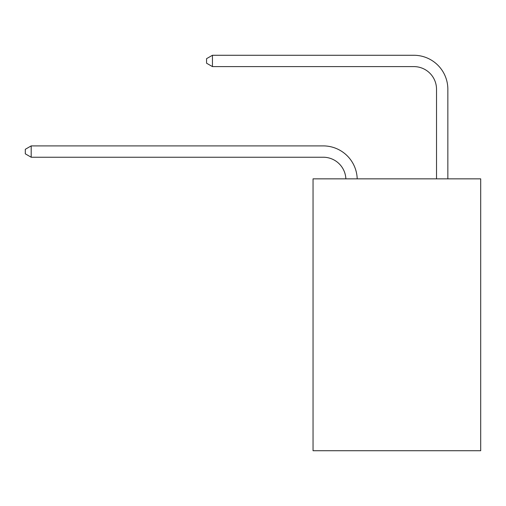 <?xml version="1.0" encoding="UTF-8"?>
<svg xmlns="http://www.w3.org/2000/svg" width="506" height="506" viewBox="0 0 506 506"><rect width="100%" height="100%" fill="white"/><g stroke="black" fill="none" stroke-linecap="round" stroke-linejoin="round"><path stroke-width="0.76" d="M480.7 178.846L480.7 450.726L313.043 450.726L313.043 178.846L480.7 178.846M323.233 157.233A22.656 22.656 178.8 0 1 345.87 178.846A22.656 22.656 0 0 0 323.233 157.233L31.189 157.233L25.3 153.83L25.3 149.302L31.189 145.899L323.233 145.899A33.984 33.984 -1.2 0 1 357.204 178.846M436.52 178.846L436.52 89.258A22.656 22.656 0 0 0 413.864 66.602L212.444 66.602L206.556 63.206L206.556 58.671L212.444 55.274L413.864 55.274A33.984 33.984 0 0 1 447.848 89.258L447.848 178.846M436.52 89.258A22.656 22.656 0 0 0 413.864 66.602A22.656 22.656 0 0 1 436.52 89.258A22.656 22.656 0 0 0 413.864 66.602A22.656 22.656 0 0 1 436.52 89.258A22.656 22.656 0 0 0 413.864 66.602A22.656 22.656 0 0 1 436.52 89.258A22.656 22.656 0 0 0 413.864 66.602M212.444 66.602L212.444 55.274L413.864 55.274M31.189 157.233L31.189 145.899L323.233 145.899"/></g></svg>
